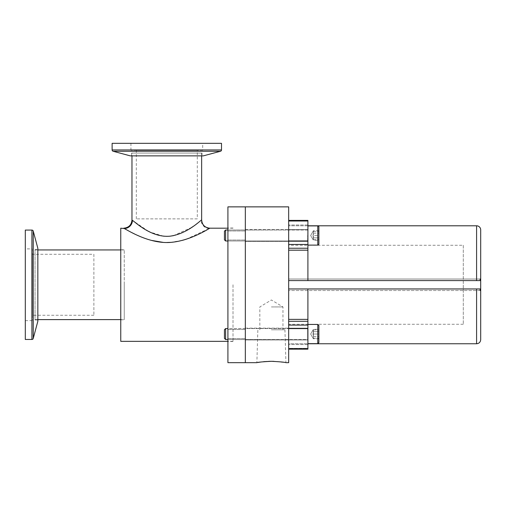 <?xml version="1.0" encoding="UTF-8"?>
<svg xmlns="http://www.w3.org/2000/svg" width="506" height="506" viewBox="0 0 506 506"><rect width="100%" height="100%" fill="white"/><g stroke="black" fill="none" stroke-linecap="round" stroke-linejoin="round"><path stroke-width="0.38" stroke-dasharray="2.53 1.9" d="M318.875 244.006L318.875 226.998L318.875 235.505L318.875 231.387L318.875 235.505L313.391 235.505L313.391 231.387L313.024 231.387L313.391 231.387L313.391 239.616L313.391 235.505L318.875 235.505L318.875 244.006L318.875 226.998L317.781 225.904L317.781 245.106L317.781 235.505L317.781 245.106L318.875 244.006M227.915 230.015L307.907 229.743L307.907 245.106L307.907 240.957L288.673 240.957L288.673 244.449L288.673 220.388L288.673 240.957M225.613 240.989L225.613 230.015L224.43 231.198L224.43 239.812L224.43 231.198L224.43 239.812L225.613 240.989L225.613 230.015L225.613 240.989L307.629 240.989L307.907 229.743M227.915 240.989L307.629 240.989L307.629 235.505L307.907 241.267L307.907 225.904L307.907 245.106L307.907 225.904L317.781 225.904L317.781 235.505L317.781 225.904M313.024 239.616L318.875 239.616L313.024 239.616L310.646 235.505L313.024 231.387M313.391 231.387L318.875 231.387L313.391 231.387M288.673 235.505L288.673 229.604L288.673 235.505M245.334 235.505L245.334 229.604L245.334 235.505M288.673 334.042L288.673 328.141L288.673 334.042M245.334 334.042L245.334 328.141L245.334 334.042M271.393 329.785L284.935 329.785L271.393 329.785M271.393 306.927L282.962 306.927L271.393 306.927M284.935 329.785L285.922 362.669L273.98 361.354M245.334 284.77L245.334 206.872L245.334 284.77M288.673 206.872L288.673 362.669M268.515 361.366L267.041 361.436M266.643 361.455L265.618 361.524M263.284 361.739L261.102 361.999M257.946 362.479L256.871 362.669L257.851 329.785M201.995 155.873L131.623 155.873L201.995 155.873L201.995 153.084L131.623 153.084L201.995 153.084M203.304 155.873L130.32 155.873M131.623 155.873L131.623 153.084M197.296 218.877L136.329 218.877L197.296 218.877L197.296 153.084L136.329 153.084L197.296 153.084L136.329 153.084L197.296 153.084L197.296 150.301L136.329 150.301L197.296 150.301M136.329 218.877L136.329 150.301M202.697 150.301L130.927 150.301L202.697 150.301L202.697 143.331L130.927 143.331L202.697 143.331M130.927 150.301L130.927 143.331M221.508 143.331L112.117 143.331M307.907 324.441L317.781 324.441L317.781 343.644L317.781 324.441A1.094 1.094 0 0 1 318.875 325.535L318.875 342.543L318.875 325.535L318.875 338.153L318.875 334.042L313.391 334.042L313.391 338.153L313.024 338.153L313.391 338.153L313.391 329.925L313.391 334.042L318.875 334.042L318.875 329.925L318.875 342.543A1.094 1.094 0 0 1 317.781 343.644L307.907 343.644L307.907 334.042M225.613 328.552L225.613 339.526L225.613 328.552L225.613 339.526L224.43 338.35L224.43 329.735L224.43 338.35L224.43 329.735L225.613 328.552L307.907 328.28M225.613 339.526L307.907 339.798M313.024 329.925L318.875 329.925L313.024 329.925L310.646 334.042L313.024 338.153M313.391 338.153L318.875 338.153L313.391 338.153M313.391 237.877L313.024 235.505L313.391 240.255L313.391 237.877L318.875 237.877L318.875 233.127L318.875 240.255L318.875 237.877L313.391 237.877M313.391 233.127L313.391 230.755L313.391 233.127L318.875 233.127L318.875 230.755L318.875 233.127L313.391 233.127L313.024 235.505L313.391 233.127M318.875 230.755L313.391 230.755L310.646 235.505L313.391 240.255L318.875 240.255M480.08 279.021L288.673 279.021L288.673 290.52L288.673 279.021L480.08 279.021L288.673 279.021L480.08 279.021L480.162 280.59L288.673 280.59L288.673 250.185L288.673 280.59L307.907 280.59L307.907 220.388L288.673 220.388L288.673 225.79L288.673 220.388M480.7 339.64L480.7 290.52L480.08 290.52L480.162 288.951L288.673 288.951L288.673 290.52L288.673 288.951L476.582 288.951L476.582 343.751M480.08 290.52L288.673 290.52L480.7 290.52L480.7 229.907M476.582 225.79L476.582 280.59L307.907 280.59L307.907 225.79L288.673 225.79L307.907 225.79L307.907 224.987L307.907 280.59M476.582 280.59L288.673 280.59M288.673 288.951L288.673 321.304L288.673 288.951L476.582 288.951M288.673 349.153L288.673 348.349L288.673 349.153L307.907 349.153L307.907 348.349L307.907 349.153L307.907 348.672L288.673 348.672L288.673 349.153L288.673 325.099L288.673 348.672M288.673 328.584L307.907 328.584L307.907 288.951L307.907 343.751L288.673 343.751L288.673 344.554L288.673 343.751L307.907 343.751L307.907 344.554L307.907 288.951M307.907 221.192L307.907 224.987L307.907 221.192L288.673 221.192L307.907 221.192M288.673 244.449L288.673 250.185L288.673 244.449L307.907 244.449M288.673 321.304L288.673 325.099L288.673 321.304L307.907 321.304M307.907 348.349L307.907 344.554L307.907 348.349L288.673 348.349L288.673 344.554L288.673 348.349L307.907 348.349M307.907 241.4L307.907 229.604L307.907 241.4L307.907 229.604L307.907 241.4L288.673 241.4L288.673 229.604L307.907 229.604L288.673 229.604L288.673 241.4L307.907 241.4M307.907 339.937L307.907 328.141L307.907 339.937L307.907 328.141L307.907 339.937L288.673 339.937L288.673 328.141L307.907 328.141L288.673 328.141L288.673 339.937L307.907 339.937M288.673 339.937L288.673 328.141L288.673 339.937L245.334 339.937L288.673 339.937M288.673 241.4L288.673 229.604L288.673 241.4L245.334 241.4L288.673 241.4M463.281 245.265L463.281 324.276L463.281 245.265L288.673 245.265L288.673 324.276L288.673 245.265M463.281 324.276L288.673 324.276M307.907 328.584L307.907 348.672M313.391 331.664L313.024 334.042L313.391 329.286L313.391 331.664L318.875 331.664L318.875 336.414L318.875 329.286L318.875 331.664L313.391 331.664M313.391 336.414L313.391 338.792L313.391 336.414L318.875 336.414L318.875 338.792L318.875 336.414L313.391 336.414L313.024 334.042L313.391 336.414M318.875 338.792L313.391 338.792L310.646 334.042L313.391 329.286L318.875 329.286M227.915 235.505L227.915 230.976L227.915 235.505M227.915 334.042L227.915 329.514L227.915 334.042M227.915 206.872L227.915 362.669M233.013 284.77L233.013 341.525L233.013 284.77M124.242 284.77L124.242 319.786L124.242 284.77M120.757 228.193L120.757 341.348M201.647 219.965L192.685 226.739M191.711 227.39L173.482 235.651M170.218 236.163L166.809 236.346M163.425 236.163L149.839 231.995M148.441 231.286L132.521 220.414M123.742 228.193L124.704 228.75M125.962 229.465L127.55 230.344M129.568 231.438L131.895 232.652M134.514 233.955L137.335 235.284M140.541 236.675L143.862 237.991M147.417 239.23L151.092 240.325M163.147 242.374L166.835 242.494M170.503 242.374L182.514 240.331M186.227 239.224L209.876 228.193M131.971 153.084L201.647 153.084L131.971 153.084L131.971 155.873M201.647 153.084L201.647 155.873M93.876 254.29L93.876 315.257L93.876 254.29L32.27 254.29L32.27 315.257L32.27 254.29M93.876 315.257L32.27 315.257M124.242 319.609L124.242 249.932L124.242 319.609L120.757 319.609M37.842 319.609L35.053 319.609L35.053 249.932L35.053 319.609M124.242 249.932L120.757 249.932M37.842 249.932L35.053 249.932M37.842 249.584L37.842 319.956L37.842 249.584L35.053 249.584L35.053 319.956L35.053 249.584M37.842 248.282L37.842 321.266M37.842 319.956L35.053 319.956M32.27 248.889L32.27 320.652L32.27 248.889L25.3 248.889L25.3 320.652L25.3 248.889M32.27 320.652L25.3 320.652M25.3 230.078L25.3 339.469M220.489 151.269L113.135 151.269M221.508 149.94L112.117 149.94M307.629 328.552L307.629 339.526L307.629 328.552L307.629 339.526L307.629 328.552L227.915 328.552M307.907 325.099L288.673 325.099M288.673 220.869L307.907 220.869M307.907 224.987L288.673 224.987L307.907 224.987M307.907 250.185L288.673 250.185M307.907 319.362L288.673 319.362M307.907 248.244L288.673 248.244M307.907 344.554L288.673 344.554L307.907 344.554M317.781 324.441L317.781 343.644M209.282 228.541A8.229 8.071 -123.4 0 1 201.167 220.363M33.238 231.09L33.238 338.451M31.91 230.078L31.91 339.469M259.831 329.785L259.831 306.927L271.393 299.982L282.962 306.927L282.962 329.785M245.334 229.604L288.673 229.604L245.334 229.604M245.334 328.141L288.673 328.141L245.334 328.141M317.781 245.106L307.907 245.106M225.613 230.015L307.629 230.015M227.915 339.526L307.629 339.526M227.915 230.976L245.334 230.976L227.915 230.976M227.915 329.514L245.334 329.514L227.915 329.514M233.013 228.023L227.915 228.023M120.757 249.762L124.242 249.762M233.013 341.348L227.915 341.348M233.013 228.193L227.915 228.193M120.757 319.786L124.242 319.786M233.013 341.525L227.915 341.525M227.915 338.565L245.334 338.565L227.915 338.565M227.915 240.027L245.334 240.027L227.915 240.027"/><path stroke-width="0.76" d="M307.907 245.106L317.781 245.106A1.094 1.094 0 0 0 318.875 244.006L318.875 226.998A1.094 1.094 0 0 0 317.781 225.904L307.907 225.904L307.907 280.59L476.582 280.59L476.582 225.79L307.907 225.79M225.613 230.015L225.613 240.989L224.43 239.812L224.43 231.198L225.613 230.015L227.915 230.015M225.613 240.989L227.915 240.989M271.393 361.309C280.21 361.765 285.049 362.22 285.922 362.669C285.055 362.22 280.21 361.765 271.393 361.309C262.576 361.765 257.731 362.22 256.871 362.669C257.737 362.22 262.582 361.765 271.393 361.309L273.98 361.354M256.871 362.669L245.334 362.669L245.334 206.872L227.915 206.872L227.915 362.669L245.334 362.669L245.334 206.872L288.673 206.872L288.673 362.669L285.922 362.669M271.368 361.309L268.578 361.36M267.041 361.436L266.643 361.455M265.618 361.524L263.284 361.739M260.906 362.024L259.268 362.258M259.072 362.29L257.946 362.479M130.32 155.873L113.135 151.269A1.373 1.373 0 0 1 112.117 149.94L112.117 143.331L221.508 143.331L221.508 149.94A1.373 1.373 0 0 1 220.489 151.269L203.304 155.873L130.32 155.873M476.582 225.79A4.118 4.118 0 0 1 480.7 229.907L480.7 279.021L480.08 279.021L480.162 280.59L476.582 280.59M288.673 288.951L476.582 288.951L476.582 343.751C479.087 343.511 480.453 342.138 480.7 339.64L480.7 290.52L480.08 290.52L480.7 290.52L480.7 279.021L480.08 279.021M476.582 288.951L480.162 288.951L480.08 290.52M288.673 280.59L307.907 280.59M288.673 348.672L307.907 348.672L307.907 349.153L288.673 349.153M307.907 288.951L307.907 328.584L288.673 328.584M288.673 240.957L307.907 240.957L307.907 220.388L288.673 220.388M307.907 348.672L307.907 328.584M318.875 325.535L318.875 342.543L317.781 343.644L317.781 324.441L318.875 325.535M225.613 328.552L225.613 339.526L224.43 338.35L224.43 329.735L225.613 328.552L227.915 328.552M317.781 343.644L307.907 343.644L307.907 334.042M192.685 226.739L191.711 227.39M173.482 235.651L170.218 236.163M166.809 236.346L163.425 236.163M149.839 231.995L148.441 231.286M132.521 220.414L132.445 220.35C135.45 222.204 151.117 237.738 169.693 236.213C187.568 234.076 201.458 219.421 201.647 219.965C202.141 224.961 204.879 227.706 209.876 228.193L227.915 228.193M209.282 228.541C213.431 225.562 194.038 239.642 173.033 242.146C151.256 245.106 128.777 230.9 124.331 228.535L120.757 228.193L120.757 341.348L227.915 341.348M124.704 228.75L125.962 229.465M127.55 230.344L129.568 231.438M131.895 232.652L134.514 233.955M137.335 235.284L140.541 236.675M143.862 237.991L147.417 239.23M151.092 240.325L163.147 242.374M166.835 242.494L170.503 242.374M182.514 240.331L186.227 239.224M201.647 155.873L201.647 219.965M131.971 155.873L131.971 219.965C131.484 224.961 128.739 227.706 123.742 228.193M120.757 319.609L37.842 319.609M120.757 249.932L37.842 249.932M37.842 321.266L33.238 338.451A1.373 1.373 0 0 1 31.91 339.469L25.3 339.469L25.3 230.078L31.91 230.078A1.373 1.373 0 0 1 33.238 231.09L37.842 248.282L37.842 321.266M317.781 245.106L317.781 225.904M113.135 151.269L220.489 151.269M112.117 149.94L221.508 149.94M288.673 325.099L307.907 325.099M307.907 244.449L288.673 244.449M307.907 250.185L288.673 250.185M307.907 248.244L288.673 248.244M307.907 321.304L288.673 321.304M307.907 319.362L288.673 319.362M307.907 220.869L288.673 220.869M124.331 228.535A8.229 8.071 123.4 0 0 132.445 220.35M33.238 338.451L33.238 231.09M31.91 339.469L31.91 230.078M476.582 343.751L307.907 343.751M317.781 324.441L307.907 324.441M225.613 339.526L227.915 339.526"/></g></svg>
